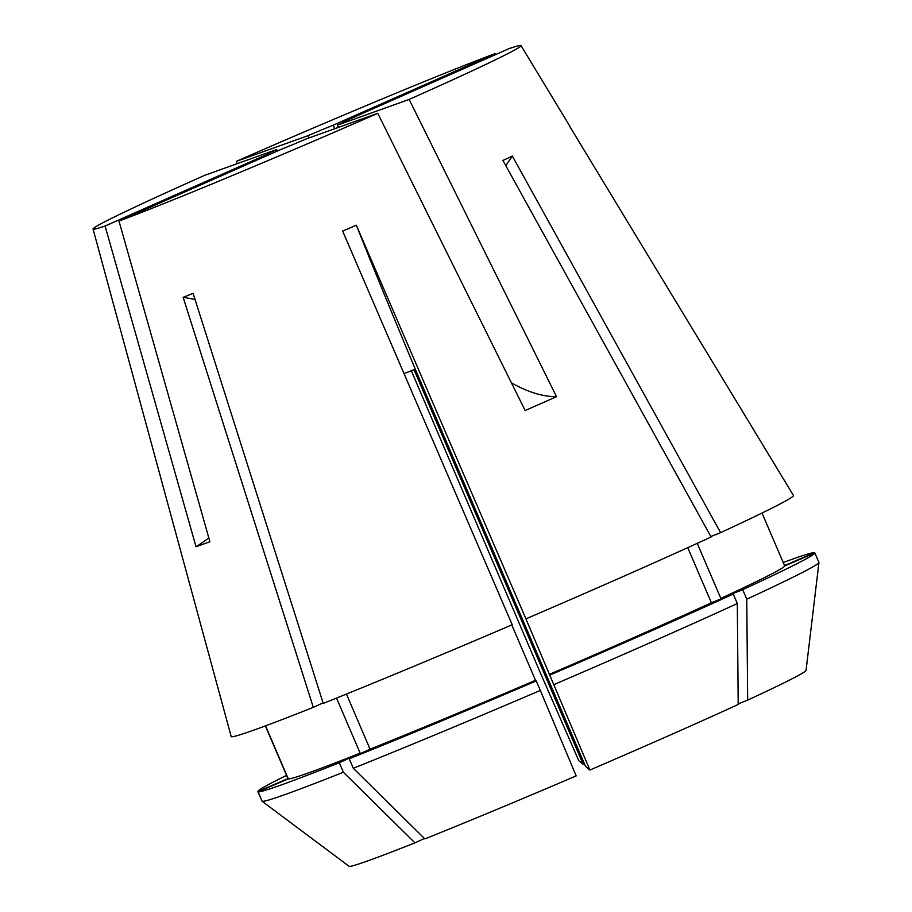 <?xml version="1.0" encoding="UTF-8"?>
<svg xmlns="http://www.w3.org/2000/svg" width="912" height="912" viewBox="0 0 912 912"><rect width="100%" height="100%" fill="white"/><g stroke="black" fill="none" stroke-linecap="round" stroke-linejoin="round"><path stroke-width="1.37" d="M687.751 547.667L711.371 602.752L733.237 594.043L737.306 603.55L738.196 704.486A248.68 6.521 156.8 0 1 670.069 735.095A248.68 6.521 156.8 0 1 589.904 770.024L525.939 618.86L356.353 225.218L342.638 231.101L512.213 624.743A306.022 8.026 156.8 0 1 323.247 703.414L193.093 293.356L183.152 297.323L313.306 707.37A306.022 8.026 156.8 0 1 231.249 736.771L117.876 320.306L231.146 736.383M737.306 603.55A303.035 7.946 156.8 0 1 653.231 641.341A303.035 7.946 156.8 0 1 554.04 684.547M404.016 373.578L415.302 369.235L585.481 766.308L589.904 770.024M377.773 113.305A232.811 6.099 156.8 0 1 118.982 221.046L280.896 149.477A43.594 1.14 156.8 0 0 306.033 139.012L377.773 113.305L525.152 410.525L556.525 396.663L409.146 99.442A232.811 6.099 156.8 0 0 521.014 45.6L570.046 126.551M505.841 165.733A488.946 350.14 65.3 0 1 512.373 156.077L502.911 160.444L711.121 537.008A306.022 8.026 156.8 0 1 626.168 575.198A306.022 8.026 156.8 0 1 525.939 618.86M512.373 156.077L720.583 532.642L710.858 536.53M569.761 126.437L793.508 495.558A306.022 8.026 156.8 0 1 720.583 532.642M413.957 369.542L583.167 764.347L578.755 760.631L540.463 673.09L411.175 370.352M309.043 137.929L308.062 135.66L236.322 161.356L237.166 163.681M236.322 161.356A232.811 6.099 156.8 0 1 495.113 53.626L495.661 54.549M338.375 127.429L337.394 125.149A43.594 1.14 156.8 0 0 347.107 120.213L509.01 48.644A232.811 6.099 156.8 0 1 521.014 45.6M118.982 221.046L209.92 541.762L196.023 546.733L105.085 226.016A232.811 6.099 156.8 0 1 93.058 229.026A232.811 6.099 156.8 0 1 204.961 175.218L276.701 149.522A43.594 1.14 156.8 0 0 266.999 154.459L105.085 226.016M424.433 838.481L414.926 842.859A248.68 6.521 156.8 0 1 349.216 866.4L262.177 801.329L258.107 791.821L288.295 778.871L265.563 725.849M414.926 842.859L343.379 772.247A303.035 7.946 156.8 0 1 262.177 801.329M262.154 801.283L257.765 791.548A303.035 7.946 156.8 0 1 286.585 775.382M762.022 513.057L784.673 565.919L814.861 552.968L818.942 562.476A303.035 7.946 156.8 0 1 818.942 562.51A303.035 7.946 156.8 0 1 746.768 599.184L747.658 700.12L738.184 703.893M818.942 562.51L806.048 670.423A248.68 6.521 156.8 0 1 747.658 700.12M353.32 768.28A303.035 7.946 156.8 0 0 540.326 690.43L576.179 775.907A248.68 6.521 156.8 0 1 424.867 838.903L353.32 768.28L349.239 758.773L370.067 749.174L346.446 694.066M343.379 772.247L339.31 762.74A303.035 7.946 156.8 0 1 258.107 791.821M814.861 552.968A303.035 7.946 156.8 0 1 742.699 589.676L746.768 599.184M783.214 562.522A303.035 7.946 156.8 0 1 814.53 552.683L814.69 553.048M540.326 690.43L536.256 680.922A303.035 7.946 156.8 0 1 349.239 758.773M339.31 762.74L360.137 753.141A270.191 7.079 156.8 0 1 288.295 778.871M257.765 791.548L287.953 778.586L265.381 725.918M784.673 565.919A270.191 7.079 156.8 0 1 720.833 598.397L742.699 589.676M784.525 565.565L814.53 552.683M536.256 680.922L535.515 680.306A270.191 7.079 156.8 0 1 370.067 749.174M360.137 753.141L336.528 698.068M697.235 543.358L720.833 598.397M535.515 680.306L511.78 624.937M323.076 702.878L313.306 707.37M583.167 764.347A52.246 1.368 156.8 0 1 584.421 763.811M733.237 594.043A303.035 7.946 156.8 0 1 549.97 675.04M711.371 602.752A270.191 7.079 156.8 0 1 549.229 674.424M267.41 155.428L266.999 154.459M277.351 151.039L276.701 149.522M337.394 125.149L409.146 99.442M308.062 135.66A43.594 1.14 156.8 0 1 333.211 125.183L495.113 53.626M334.727 128.729L333.211 125.183M511.415 382.812A298.555 117.83 -113.8 0 0 556.525 396.663M208.848 537.977A298.555 274.204 -109.7 0 1 196.023 546.733M415.302 369.235A488.946 6.43 66.8 0 1 356.353 225.218M195.031 299.467A488.946 341.042 68.3 0 0 183.152 297.323M93.058 229.026L117.876 320.363"/></g></svg>
